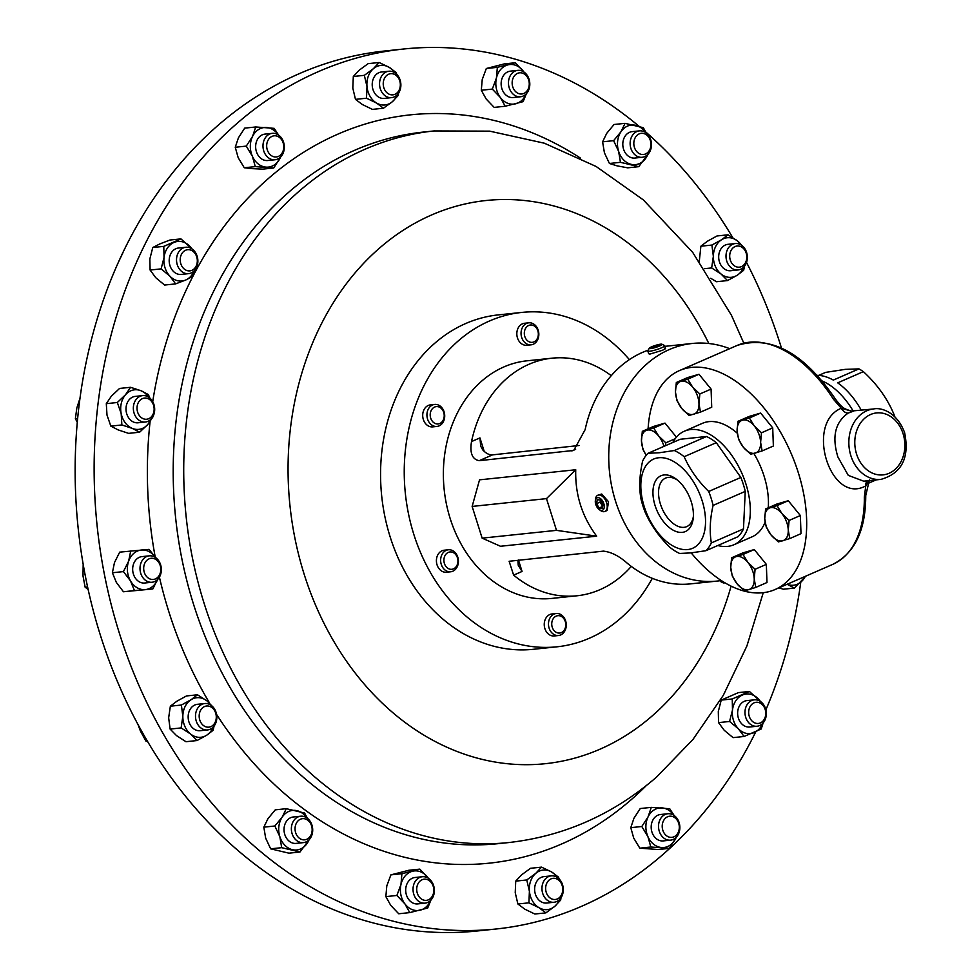 <?xml version="1.0" encoding="UTF-8"?>
<svg xmlns="http://www.w3.org/2000/svg" width="980" height="980" viewBox="0 0 980 980"><rect width="100%" height="100%" fill="white"/><g stroke="black" fill="none" stroke-linecap="round" stroke-linejoin="round"><path stroke-width="1.47" d="M693.362 516.595A26.472 15.337 66.4 0 1 686.723 526.628A26.472 15.337 66.4 0 1 684.016 527.338A26.472 15.337 66.4 0 1 661.182 506.28A26.472 15.337 66.4 0 1 665.555 478.105A26.472 15.337 66.4 0 1 668.262 477.395A26.472 15.337 66.4 0 1 677.425 480.065M664.122 474.945A30.441 17.628 66.4 0 1 676.102 479.024A30.441 17.628 66.4 0 1 693.228 518.273A30.441 17.628 66.4 0 1 682.227 532.373A30.441 17.628 66.4 0 1 655.081 505.558A30.441 17.628 66.4 0 1 664.122 474.945M649.226 348.255A6.762 0.992 -17.5 0 0 650.071 348.623A6.762 0.992 -17.5 0 0 657.935 346.651A6.762 0.992 -17.5 0 0 661.978 344.237A6.762 0.992 -17.5 0 0 661.218 344.139A6.762 0.992 -17.5 0 0 654.285 345.781A6.762 0.992 -17.5 0 0 649.226 348.255L647.866 350.803A8.845 1.299 -17.5 0 0 647.829 351.012L648.687 353.719L649.863 354.099L662.321 350.313C665.702 348.843 666.412 348.157 664.452 348.231M647.829 351.012A8.845 1.299 -17.5 0 0 648.968 351.281A8.845 1.299 -17.5 0 0 658.658 348.929A8.845 1.299 -17.5 0 0 664.71 345.695A8.845 1.299 -17.5 0 0 664.55 345.536L661.978 344.237M597.812 495.231L601.732 494.03L608.543 501.772L607.11 510.482L604.893 511.45A8.845 5.12 -113.6 0 0 606.559 502.63A8.845 5.12 -113.6 0 0 599.503 494.998A8.845 5.12 -113.6 0 0 597.812 495.231A8.845 5.12 -113.6 0 0 595.522 499.09L595.338 500.78A6.762 3.92 -113.6 0 0 599.148 509.502A6.762 3.92 -113.6 0 0 601.206 510.396A6.762 3.92 -113.6 0 0 604.06 504.516A6.762 3.92 -113.6 0 0 598.376 497.656A6.762 3.92 -113.6 0 0 595.338 500.78M599.148 509.502L600.507 510.507A8.845 5.12 -113.6 0 0 603.202 511.683A8.845 5.12 -113.6 0 0 604.893 511.45M722.836 581.557A8.845 1.299 162.5 0 1 720.619 581.557A8.845 1.299 162.5 0 1 720.471 581.397L720.251 580.687M724.967 582.843A6.762 0.992 162.5 0 1 723.191 582.855L720.619 581.557M522.487 339.411A11.062 8.869 -96 0 1 528.784 322.824A11.062 8.869 -96 0 1 537.395 328.227A11.062 8.869 -96 0 1 531.099 344.825A11.062 8.869 -96 0 1 522.487 339.411M528.784 322.824L524.557 323.265A11.062 8.869 84 0 0 518.261 339.852A11.062 8.869 84 0 0 526.873 345.266L531.099 344.825M525.452 338.088A8.722 6.995 -96 0 1 527.51 326.168A8.722 6.995 -96 0 1 537.212 329.268A8.722 6.995 -96 0 1 535.154 341.175A8.722 6.995 -96 0 1 525.452 338.088M564.823 618.919A11.062 8.869 -96 0 1 558.527 635.518A11.062 8.869 -96 0 1 549.915 630.103A11.062 8.869 -96 0 1 556.211 613.517A11.062 8.869 -96 0 1 564.823 618.919M556.211 613.517L551.985 613.958A11.062 8.869 84 0 0 545.688 630.557A11.062 8.869 84 0 0 554.3 635.959L558.527 635.518M564.639 619.96A8.722 6.995 -96 0 1 562.581 631.88A8.722 6.995 -96 0 1 552.879 628.78A8.722 6.995 -96 0 1 554.925 616.861A8.722 6.995 -96 0 1 564.639 619.96M436.296 426.471A11.062 8.869 -96 0 1 426.962 415.937A11.062 8.869 -96 0 1 434.667 404.434A11.062 8.869 -96 0 1 435.341 404.397A11.062 8.869 -96 0 1 444.675 414.92A11.062 8.869 -96 0 1 436.97 426.435A11.062 8.869 -96 0 1 436.296 426.471M434.667 404.434L430.441 404.875A11.062 8.869 84 0 0 422.735 416.377A11.062 8.869 84 0 0 432.07 426.913A11.062 8.869 84 0 0 432.744 426.876L436.97 426.435M437.582 423.985A8.722 6.995 -96 0 1 430.208 415.349A8.722 6.995 -96 0 1 436.835 406.577A8.722 6.995 -96 0 1 444.21 415.214A8.722 6.995 -96 0 1 437.582 423.985M457.464 566.22A11.062 8.869 -96 0 1 450.69 571.781A11.062 8.869 -96 0 1 442.274 566.734A11.062 8.869 -96 0 1 441.6 555.329A11.062 8.869 -96 0 1 448.375 549.78A11.062 8.869 -96 0 1 456.79 554.827A11.062 8.869 -96 0 1 457.464 566.22M448.375 549.78L444.148 550.221A11.062 8.869 84 0 0 437.374 555.77A11.062 8.869 84 0 0 438.048 567.175A11.062 8.869 84 0 0 446.464 572.222L450.69 571.781M457.17 564.921A8.722 6.995 -96 0 1 447.75 568.204A8.722 6.995 -96 0 1 444.663 556.334A8.722 6.995 -96 0 1 454.095 553.063A8.722 6.995 -96 0 1 457.17 564.921M652.312 578.323A168.119 134.787 -96 0 1 556.971 646.812L533.304 649.299A168.119 134.787 -96 0 1 462.303 632.982A168.119 134.787 -96 0 1 381.857 451.327A168.119 134.787 -96 0 1 498.22 314.899L521.887 312.412A168.119 134.787 -96 0 1 592.888 328.729A168.119 134.787 -96 0 1 629.368 359.623M556.971 646.812A168.119 134.787 -96 0 1 485.97 630.495A168.119 134.787 -96 0 1 405.524 448.84A168.119 134.787 -96 0 1 521.887 312.412M687.654 549.572A48.669 28.187 66.4 0 1 644.252 506.697A48.669 28.187 66.4 0 1 658.707 457.746A48.669 28.187 66.4 0 1 702.109 500.621A48.669 28.187 66.4 0 1 687.654 549.572M648.05 453.287L659.295 452.748L674.35 450.531L706.494 436.504L680.206 439.273L648.05 453.287A57.514 33.32 66.4 0 0 642.647 461.053C639.536 474.737 638.948 487.244 640.895 498.575A57.514 33.32 66.4 0 0 645.293 512.516C650.99 525.28 659.173 536.856 669.83 547.281A57.514 33.32 66.4 0 0 679.642 553.455L690.876 552.904L705.931 550.699L738.075 536.673A57.514 33.32 -113.6 0 0 743.489 528.906L745.241 491.384A57.514 33.32 -113.6 0 0 740.843 477.444L716.307 442.678A57.514 33.32 -113.6 0 0 706.494 436.504M717.801 545.517A61.936 35.88 -113.6 0 0 727.564 546.399A61.936 35.88 -113.6 0 0 733.91 544.745A61.936 35.88 -113.6 0 0 744.139 478.828A61.936 35.88 -113.6 0 0 690.716 429.546A61.936 35.88 -113.6 0 0 684.371 431.2A61.936 35.88 -113.6 0 0 672.856 442.47M737.279 433.209A61.936 35.88 -113.6 0 0 708.859 421.633A61.936 35.88 -113.6 0 0 702.513 423.287L684.371 431.2M691.182 552.879A119.45 69.2 -113.6 0 0 762.808 592.741A119.45 69.2 -113.6 0 0 775.045 589.543A119.45 69.2 -113.6 0 0 794.768 462.425A119.45 69.2 -113.6 0 0 691.758 367.377A119.45 69.2 -113.6 0 0 679.52 370.562A119.45 69.2 -113.6 0 0 648.098 428.824M861.322 410.252A61.936 35.88 -113.6 0 0 837.692 382.837L863.356 371.641A61.936 35.88 -113.6 0 0 858.982 368.884L845.201 369.362L825.613 372.388L818.68 375.401M853.213 411.257L848.19 413.082C835.132 422.184 831.714 436.847 837.925 457.06L848.276 475.361L863.674 481.18L880.995 479.367A35.39 28.371 -96 0 1 850.861 455.7A35.39 28.371 -96 0 1 873.609 408.966C880.616 407.227 896.957 411.674 904.626 432.731C909.673 457.795 901.796 473.328 880.995 479.367M864.323 497.154A119.45 69.2 -113.6 0 1 832.694 564.394C854.683 553.357 865.695 530.425 865.744 495.611L865.744 495.611A4.251 2.046 179.4 0 1 864.323 497.154L865.769 485.896C830.489 505.362 804.592 423.372 841.281 408.244L833.441 399.24A119.45 69.2 -113.6 0 0 749.394 342.228A119.45 69.2 -113.6 0 0 737.168 345.426L679.52 370.562M853.213 411.11A61.936 35.88 -113.6 0 0 822.22 381M562.434 894.863A13.267 10.645 -96 0 1 554.006 902.262A13.267 10.645 -96 0 1 544.108 896.553A13.267 10.645 -96 0 1 542.822 883.274A13.267 10.645 -96 0 1 551.238 875.863A13.267 10.645 -96 0 1 561.148 881.571A13.267 10.645 -96 0 1 562.434 894.863M551.238 875.863L543.912 876.635A13.267 10.645 84 0 0 535.496 884.034A13.267 10.645 84 0 0 536.783 897.325A13.267 10.645 84 0 0 546.681 903.033L554.006 902.262M562.055 893.539A10.633 8.526 -96 0 1 550.809 898.452A10.633 8.526 -96 0 1 546.338 884.254A10.633 8.526 -96 0 1 557.571 879.354A10.633 8.526 -96 0 1 562.055 893.539M146.449 580.956A13.267 10.645 -96 0 1 140.103 566.612A13.267 10.645 -96 0 1 149.291 555.844A13.267 10.645 -96 0 1 154.889 557.13A13.267 10.645 -96 0 1 161.247 571.475A13.267 10.645 -96 0 1 152.059 582.243A13.267 10.645 -96 0 1 146.449 580.956M149.291 555.844L141.953 556.615A13.267 10.645 84 0 0 132.766 567.383A13.267 10.645 84 0 0 139.123 581.728A13.267 10.645 84 0 0 144.722 583.014L152.059 582.243M148.862 578.421A10.633 8.526 -96 0 1 144.379 564.235A10.633 8.526 -96 0 1 155.624 559.335A10.633 8.526 -96 0 1 160.095 573.521A10.633 8.526 -96 0 1 148.862 578.421M380.412 78.633A13.267 10.645 -96 0 1 388.827 71.234A13.267 10.645 -96 0 1 398.725 76.942A13.267 10.645 -96 0 1 400.012 90.221A13.267 10.645 -96 0 1 391.596 97.633A13.267 10.645 -96 0 1 381.698 91.924A13.267 10.645 -96 0 1 380.412 78.633M388.827 71.234L381.502 71.993A13.267 10.645 84 0 0 373.074 79.404A13.267 10.645 84 0 0 374.372 92.684A13.267 10.645 84 0 0 384.27 98.404L391.596 97.633M383.927 79.625A10.633 8.526 -96 0 1 395.161 74.713A10.633 8.526 -96 0 1 399.632 88.91A10.633 8.526 -96 0 1 388.399 93.811A10.633 8.526 -96 0 1 383.927 79.625M511.695 73.647A13.267 10.645 -96 0 1 517.759 70.364A13.267 10.645 -96 0 1 528.747 78.351A13.267 10.645 -96 0 1 526.579 93.468A13.267 10.645 -96 0 1 520.527 96.763A13.267 10.645 -96 0 1 509.539 88.776A13.267 10.645 -96 0 1 511.695 73.647M517.759 70.364L510.421 71.136A13.267 10.645 84 0 0 504.369 74.419A13.267 10.645 84 0 0 502.201 89.547A13.267 10.645 84 0 0 513.189 97.535L520.527 96.763M514.745 75.448A10.633 8.526 -96 0 1 526.836 76.354A10.633 8.526 -96 0 1 526.677 91.336A10.633 8.526 -96 0 1 514.574 90.442A10.633 8.526 -96 0 1 514.745 75.448M431.139 899.848A13.267 10.645 -96 0 1 425.087 903.131A13.267 10.645 -96 0 1 414.099 895.144A13.267 10.645 -96 0 1 416.255 880.016A13.267 10.645 -96 0 1 422.319 876.733A13.267 10.645 -96 0 1 433.307 884.72A13.267 10.645 -96 0 1 431.139 899.848M422.319 876.733L414.981 877.504A13.267 10.645 84 0 0 408.93 880.787A13.267 10.645 84 0 0 406.761 895.916A13.267 10.645 84 0 0 417.75 903.903L425.087 903.131M431.237 897.717A10.633 8.526 -96 0 1 419.134 896.81A10.633 8.526 -96 0 1 419.305 881.829A10.633 8.526 -96 0 1 431.396 882.723A10.633 8.526 -96 0 1 431.237 897.717M136.355 417.603A13.267 10.645 -96 0 1 133.929 403.895A13.267 10.645 -96 0 1 142.627 395.614A13.267 10.645 -96 0 1 151.655 400.024A13.267 10.645 -96 0 1 154.093 413.744A13.267 10.645 -96 0 1 145.395 422.013A13.267 10.645 -96 0 1 136.355 417.603M142.627 395.614L135.289 396.386A13.267 10.645 84 0 0 126.592 404.666A13.267 10.645 84 0 0 129.029 418.374A13.267 10.645 84 0 0 138.058 422.784L145.395 422.013M139.442 415.692A10.633 8.526 -96 0 1 139.613 400.71A10.633 8.526 -96 0 1 151.704 401.604A10.633 8.526 -96 0 1 151.545 416.598A10.633 8.526 -96 0 1 139.442 415.692M736.825 243.53A13.267 10.645 -96 0 1 747.336 256.601A13.267 10.645 -96 0 1 738.062 269.953A13.267 10.645 -96 0 1 736.531 269.978A13.267 10.645 -96 0 1 726.021 256.919A13.267 10.645 -96 0 1 735.294 243.555A13.267 10.645 -96 0 1 736.825 243.53M735.294 243.555L727.956 244.326A13.267 10.645 84 0 0 718.695 257.679A13.267 10.645 84 0 0 729.194 270.75A13.267 10.645 84 0 0 730.737 270.725L738.062 269.953M738.369 245.992A10.633 8.526 -96 0 1 746.797 257.226A10.633 8.526 -96 0 1 738.124 267.185A10.633 8.526 -96 0 1 729.696 255.952A10.633 8.526 -96 0 1 738.369 245.992M679.863 827.745A13.267 10.645 -96 0 1 670.577 840.142A13.267 10.645 -96 0 1 658.523 826.152A13.267 10.645 -96 0 1 667.809 813.743A13.267 10.645 -96 0 1 679.863 827.745M667.809 813.743L660.471 814.515A13.267 10.645 84 0 0 651.186 826.924A13.267 10.645 84 0 0 663.24 840.914L670.577 840.142M679.312 827.414A10.633 8.526 -96 0 1 670.639 837.373A10.633 8.526 -96 0 1 662.211 826.14A10.633 8.526 -96 0 1 670.871 816.193A10.633 8.526 -96 0 1 679.312 827.414M206.021 729.965A13.267 10.645 -96 0 1 195.51 716.895A13.267 10.645 -96 0 1 204.783 703.542A13.267 10.645 -96 0 1 206.315 703.518A13.267 10.645 -96 0 1 216.813 716.576A13.267 10.645 -96 0 1 207.552 729.941A13.267 10.645 -96 0 1 206.021 729.965M204.783 703.542L197.446 704.302A13.267 10.645 84 0 0 188.172 717.666A13.267 10.645 84 0 0 198.683 730.725A13.267 10.645 84 0 0 200.214 730.7L207.552 729.941M207.613 727.172A10.633 8.526 -96 0 1 199.173 715.939A10.633 8.526 -96 0 1 207.846 705.98A10.633 8.526 -96 0 1 216.286 717.213A10.633 8.526 -96 0 1 207.613 727.172M262.983 145.751A13.267 10.645 -96 0 1 272.269 133.341A13.267 10.645 -96 0 1 284.322 147.343A13.267 10.645 -96 0 1 275.037 159.752A13.267 10.645 -96 0 1 262.983 145.751M272.269 133.341L264.931 134.113A13.267 10.645 84 0 0 255.645 146.522A13.267 10.645 84 0 0 267.699 160.512L275.037 159.752M266.67 145.751A10.633 8.526 -96 0 1 275.331 135.791A10.633 8.526 -96 0 1 283.771 147.025A10.633 8.526 -96 0 1 275.098 156.971A10.633 8.526 -96 0 1 266.67 145.751M765.564 708.712A13.267 10.645 -96 0 1 757.026 726.241A13.267 10.645 -96 0 1 745.731 717.36A13.267 10.645 -96 0 1 754.257 699.842A13.267 10.645 -96 0 1 765.564 708.712M754.257 699.842L746.932 700.602A13.267 10.645 84 0 0 738.393 718.132A13.267 10.645 84 0 0 749.7 727.013L757.026 726.241M765.16 709.41A10.633 8.526 -96 0 1 760.382 722.909A10.633 8.526 -96 0 1 749.271 716.343A10.633 8.526 -96 0 1 754.049 702.844A10.633 8.526 -96 0 1 765.16 709.41M305.981 841.942A13.267 10.645 -96 0 1 303.42 842.616A13.267 10.645 -96 0 1 291.709 832.155A13.267 10.645 -96 0 1 298.092 816.904A13.267 10.645 -96 0 1 300.652 816.217A13.267 10.645 -96 0 1 312.363 826.679A13.267 10.645 -96 0 1 305.981 841.942M300.652 816.217L293.326 816.989A13.267 10.645 84 0 0 290.754 817.663A13.267 10.645 84 0 0 284.372 832.927A13.267 10.645 84 0 0 296.095 843.388L303.42 842.616M306.764 839.284A10.633 8.526 -96 0 1 295.654 832.718A10.633 8.526 -96 0 1 300.444 819.219A10.633 8.526 -96 0 1 311.554 825.785A10.633 8.526 -96 0 1 306.764 839.284M177.282 264.784A13.267 10.645 -96 0 1 185.808 247.254A13.267 10.645 -96 0 1 197.115 256.135A13.267 10.645 -96 0 1 188.577 273.653A13.267 10.645 -96 0 1 177.282 264.784M185.808 247.254L178.482 248.026A13.267 10.645 84 0 0 169.944 265.555A13.267 10.645 84 0 0 181.251 274.425L188.577 273.653M180.81 263.755A10.633 8.526 -96 0 1 185.6 250.255A10.633 8.526 -96 0 1 196.711 256.821A10.633 8.526 -96 0 1 191.921 270.321A10.633 8.526 -96 0 1 180.81 263.755M636.853 131.553A13.267 10.645 -96 0 1 639.413 130.879A13.267 10.645 -96 0 1 651.136 141.34A13.267 10.645 -96 0 1 644.754 156.592A13.267 10.645 -96 0 1 642.182 157.278A13.267 10.645 -96 0 1 630.471 146.816A13.267 10.645 -96 0 1 636.853 131.553M639.413 130.879L632.088 131.638A13.267 10.645 84 0 0 629.528 132.325A13.267 10.645 84 0 0 623.145 147.588A13.267 10.645 84 0 0 634.856 158.05L642.182 157.278M639.205 133.88A10.633 8.526 -96 0 1 650.316 140.446A10.633 8.526 -96 0 1 645.538 153.946A10.633 8.526 -96 0 1 634.428 147.38A10.633 8.526 -96 0 1 639.205 133.88M755.739 731.889A442.421 354.699 -96 0 1 662.566 854.805A442.421 354.699 -96 0 1 496.064 929.003A442.421 354.699 -96 0 1 120.234 635.922A442.421 354.699 -96 0 1 237.258 123.198A442.421 354.699 -96 0 1 403.748 49A442.421 354.699 -96 0 1 638.972 126.2M645.698 131.933A442.421 354.699 -96 0 1 732.697 237.552M746.527 262.432A442.421 354.699 -96 0 1 781.44 347.986M800.746 582.365A442.421 354.699 -96 0 1 765.882 709.851M403.748 49L384.748 50.997A442.421 354.699 84 0 0 78.853 407.202A442.421 354.699 84 0 0 477.076 931L496.064 929.003M611.263 375.671A119.45 95.771 84 0 0 551.997 358.19L526.958 360.812A119.45 95.771 84 0 0 503.904 366.924A119.45 95.771 84 0 0 446.464 504.271A119.45 95.771 84 0 0 551.887 598.413L576.926 595.791A119.45 95.771 84 0 0 599.993 589.666A119.45 95.771 84 0 0 631.267 566.391M551.997 358.19A119.45 95.771 84 0 0 528.931 364.303A119.45 95.771 84 0 0 471.515 441.576C469.677 453.079 472.25 459.449 479.245 460.674L573.729 450.445L585.134 429.657A119.45 95.771 -96 0 1 642.537 352.384A119.45 95.771 -96 0 1 648.209 350.166M664.905 346.344A119.45 95.771 -96 0 1 665.604 346.271L692.321 343.466A119.45 95.771 -96 0 1 729.708 348.672M721.255 580.54A119.45 95.771 -96 0 1 717.25 581.067A119.45 95.771 -96 0 1 611.826 486.913A119.45 95.771 -96 0 1 669.254 349.578A119.45 95.771 -96 0 1 692.321 343.466M717.25 581.067L690.533 583.872A119.45 95.771 -96 0 1 627.237 563.206C619.115 556.003 611.177 551.973 603.398 551.128L509.122 561.271L513.63 575.125A119.45 95.771 84 0 0 576.926 595.791M482.136 538.143L500.474 546.264L596.685 536.17C582.022 516.582 575.04 494.447 575.738 469.751L479.538 479.845L472.14 506.427L546.485 498.624L556.493 530.351L482.136 538.143L472.14 506.427M88.127 589.458L85.138 587.204L82.994 575.885L83.178 564.309M87.575 586.947L85.138 587.204M77.298 422.233L75.374 418.73L76.832 407.974L80.397 396.986M77.641 418.497L75.374 418.73M147.49 741.37L145.983 741.186L140.41 731.043L138.045 724.661M147.294 741.052L145.983 741.186M118.813 261.366L122.855 252.877M645.502 132.459A19.894 15.95 84 0 0 635.775 125.354A19.894 15.95 84 0 0 620.916 131.835A19.894 15.95 84 0 0 618.613 151.324A19.894 15.95 84 0 0 631.169 164.334A19.894 15.95 84 0 0 646.028 157.854A19.894 15.95 84 0 0 647.805 154.46M648.295 153.934L638.727 166.674L620.45 162.325L618.613 151.324L613.615 140.655L620.916 131.835L625.056 123.345L643.333 127.694L646.2 132.962M620.45 162.325L609.425 163.476L616.984 165.828L627.702 167.837L638.727 166.674M609.425 163.476L604.427 152.819L602.59 141.818L613.615 140.655M602.59 141.818L606.743 133.317L614.043 124.497L625.056 123.345M191.896 248.846A19.894 15.95 84 0 0 189.777 246.225A19.894 15.95 84 0 0 173.95 242.464A19.894 15.95 84 0 0 164.04 257.458A19.894 15.95 84 0 0 169.957 276.225A19.894 15.95 84 0 0 185.784 279.986A19.894 15.95 84 0 0 194.199 270.835M194.702 270.284L192.778 276.409L185.784 279.986L175.616 283.894L164.591 285.058L155.771 277.707L150.099 270.039L149.854 258.94L152.77 247.524L159.764 243.947L169.92 240.039L180.945 238.887L192.3 249.128M175.616 283.894L169.957 276.225L161.124 268.875L164.04 257.458L163.782 246.372L180.945 238.887M150.099 270.039L161.124 268.875M152.77 247.524L163.782 246.372M306.74 817.81A19.894 15.95 84 0 0 297.014 810.693A19.894 15.95 84 0 0 282.154 817.185A19.894 15.95 84 0 0 279.839 836.675A19.894 15.95 84 0 0 292.395 849.685A19.894 15.95 84 0 0 307.255 843.192A19.894 15.95 84 0 0 309.043 839.799M286.295 808.684L275.27 809.848L267.969 818.668L263.828 827.157L274.853 826.005L282.154 817.185L286.295 808.684L304.572 813.033L307.438 818.312M309.521 839.272L299.966 852.024L281.689 847.676L279.839 836.675L274.853 826.005M263.828 827.157L265.666 838.157L270.664 848.827L288.941 853.176L299.966 852.024M270.664 848.827L281.689 847.676M760.345 701.423A19.894 15.95 84 0 0 758.226 698.814A19.894 15.95 84 0 0 742.399 695.041A19.894 15.95 84 0 0 732.489 710.035A19.894 15.95 84 0 0 738.406 728.802A19.894 15.95 84 0 0 754.233 732.575A19.894 15.95 84 0 0 762.648 723.424M729.573 721.464L718.548 722.615L724.22 730.296L733.052 737.634L744.077 736.482L738.406 728.802L729.573 721.464L732.489 710.035L732.244 698.948L749.406 691.464L760.762 701.717M744.077 736.482L761.227 728.998L763.151 722.873M718.548 722.615L718.303 711.529L721.219 700.112L732.244 698.948M721.219 700.112L738.381 692.627L749.406 691.464M278.345 134.934A19.894 15.95 84 0 0 266.536 127.498A19.894 15.95 84 0 0 252.583 136.379A19.894 15.95 84 0 0 252.35 156.188A19.894 15.95 84 0 0 266.095 167.127A19.894 15.95 84 0 0 280.06 158.258A19.894 15.95 84 0 0 280.66 156.935M280.709 156.886L273.751 167.984L255.29 166.612L252.35 156.188L246.274 146.106L252.583 136.379L255.731 126.971L274.192 128.356L278.639 135.142M255.29 166.612L244.265 167.764L251.921 168.621L262.726 169.136L273.751 167.984M244.265 167.764L238.177 157.682L235.249 147.257L246.274 146.106M235.249 147.257L238.397 137.862L244.706 128.135L255.731 126.971M210.859 705.122A19.894 15.95 84 0 0 207.025 700.945A19.894 15.95 84 0 0 191.026 699.745A19.894 15.95 84 0 0 182.831 716.319A19.894 15.95 84 0 0 190.647 734.069A19.894 15.95 84 0 0 206.633 735.257A19.894 15.95 84 0 0 213.162 727.123M197.507 694.783L186.482 695.947L176.841 701.239L170.361 706.2L181.386 705.037L191.026 699.745L197.507 694.783L207.025 700.945L213.371 707.425M214.069 726.07L213.126 730.308L206.633 735.257L196.992 740.549L190.647 734.069L181.129 727.92L182.831 716.319L181.386 705.037M170.361 706.2L168.658 717.801L170.104 729.083L176.461 735.564L185.98 741.713L196.992 740.549M170.104 729.083L181.129 727.92M673.885 815.336A19.894 15.95 84 0 0 662.076 807.9A19.894 15.95 84 0 0 648.123 816.781A19.894 15.95 84 0 0 647.903 836.589A19.894 15.95 84 0 0 661.635 847.529A19.894 15.95 84 0 0 675.6 838.66A19.894 15.95 84 0 0 676.2 837.337M641.814 826.508L630.789 827.659L633.717 838.084L639.805 848.166L650.83 847.014L647.903 836.589L641.814 826.508L648.123 816.781L651.271 807.373L669.732 808.757L674.191 815.544M650.83 847.014L669.291 848.386L676.249 837.288M630.789 827.659L633.938 818.263L640.246 808.537L651.271 807.373M639.805 848.166L658.266 849.538L669.291 848.386M741.37 245.147A19.894 15.95 84 0 0 737.536 240.958A19.894 15.95 84 0 0 721.537 239.769A19.894 15.95 84 0 0 713.354 256.331A19.894 15.95 84 0 0 721.158 274.094A19.894 15.95 84 0 0 737.156 275.282A19.894 15.95 84 0 0 743.685 267.148M744.592 266.095L743.636 270.321L737.156 275.282L727.515 280.574L721.158 274.094L711.652 267.944L713.354 256.331L711.897 245.061L721.537 239.769L728.03 234.808L737.536 240.958L743.894 247.438M710.745 278.296L716.49 281.726L727.515 280.574M704.448 268.692L711.652 267.944M699.291 261.293L700.884 246.213L711.897 245.061M700.884 246.213L707.364 241.252L717.005 235.96L728.03 234.808M778.867 587.878L783.437 589.225L794.449 588.074L787.148 584.276A19.894 15.95 84 0 0 787.148 584.276A19.894 15.95 84 0 0 802.657 580.307A19.894 15.95 84 0 0 805.254 576.363M794.449 588.074L805.83 576.118M148.703 397.206A19.894 15.95 84 0 0 141.034 390.751A19.894 15.95 84 0 0 125.526 394.732A19.894 15.95 84 0 0 121.177 413.56A19.894 15.95 84 0 0 132.325 428.419A19.894 15.95 84 0 0 147.833 424.438A19.894 15.95 84 0 0 151.018 419.207M152.868 417.002L147.833 424.438L139.638 432.204L128.613 433.368L118.139 429.902L110.838 426.116L106.992 415.055L106.306 403.662L111.34 396.214L119.548 388.448L130.573 387.296L141.034 390.751L148.335 394.548L149.916 398.137M139.638 432.204L132.325 428.419L121.863 424.952L121.177 413.56L117.331 402.498L125.526 394.732L130.573 387.296M110.838 426.116L121.863 424.952M106.306 403.662L117.331 402.498M428.395 878.325A19.894 15.95 84 0 0 427.831 877.529A19.894 15.95 84 0 0 412.445 871.257A19.894 15.95 84 0 0 400.979 884.426A19.894 15.95 84 0 0 404.899 903.866A19.894 15.95 84 0 0 420.298 910.151A19.894 15.95 84 0 0 430.71 900.314M401.91 873.719L390.885 874.87L386.794 885.908L385.863 896.614L396.888 895.463L400.979 884.426L401.91 873.719L419.82 869.125L428.419 878.337M396.888 895.463L404.899 903.866L409.763 912.613L427.672 908.019L430.906 900.118M390.885 874.87L408.795 870.277L419.82 869.125M385.863 896.614L390.726 905.361L398.738 913.764L409.763 912.613M523.835 71.944A19.894 15.95 84 0 0 523.271 71.16A19.894 15.95 84 0 0 507.885 64.876A19.894 15.95 84 0 0 496.419 78.045A19.894 15.95 84 0 0 500.339 97.498A19.894 15.95 84 0 0 515.737 103.782A19.894 15.95 84 0 0 526.15 93.945M526.346 93.737L523.112 101.651L505.202 106.244L500.339 97.498L492.327 89.094L496.419 78.045L497.35 67.338L515.26 62.745L523.859 71.969M492.327 89.094L481.303 90.246L486.166 98.992L494.177 107.396L505.202 106.244M481.303 90.246L482.234 79.539L486.325 68.502L497.35 67.338M486.325 68.502L504.235 63.908L515.26 62.745M394.916 72.814A19.894 15.95 84 0 0 389.207 67.35A19.894 15.95 84 0 0 373.319 68.747A19.894 15.95 84 0 0 366.998 86.608A19.894 15.95 84 0 0 376.553 103.047A19.894 15.95 84 0 0 392.441 101.651A19.894 15.95 84 0 0 397.219 94.815M398.591 93.112L398.272 95.391L392.441 101.651L383.462 108.229L376.553 103.047L366.496 98.208L366.998 86.608L364.34 75.338L373.319 68.747L379.15 62.5L389.207 67.35L396.116 72.52L396.729 74.321M366.496 98.208L355.471 99.36L362.38 104.542L372.437 109.38L383.462 108.229M355.471 99.36L352.812 88.09L353.315 76.489L364.34 75.338M353.315 76.489L359.146 70.242L368.125 63.651L379.15 62.5M158.025 578.494L152.806 588.968L123.431 591.749L116.338 582.414L112.394 572.761L114.464 562.618L119.695 552.144L149.07 549.364L155.416 557.461A19.894 15.95 84 0 0 141.475 550.013A19.894 15.95 84 0 0 128.65 561.124A19.894 15.95 84 0 0 130.512 580.932A19.894 15.95 84 0 0 145.212 589.617A19.894 15.95 84 0 0 157.67 579.425M152.806 588.968L134.456 590.585L130.512 580.932L123.419 571.597L128.65 561.124L130.72 550.981M123.431 591.749L134.456 590.585M112.394 572.761L123.419 571.597M557.326 877.455A19.894 15.95 84 0 0 551.618 871.98A19.894 15.95 84 0 0 535.729 873.388A19.894 15.95 84 0 0 529.408 891.236A19.894 15.95 84 0 0 538.976 907.688A19.894 15.95 84 0 0 554.851 906.28A19.894 15.95 84 0 0 559.629 899.444M526.75 879.967L515.725 881.13L515.235 892.731L517.881 903.989L528.906 902.837L529.408 891.236L526.75 879.967L535.729 873.388L541.56 867.129L551.618 871.98L558.527 877.161L559.139 878.962M528.906 902.837L538.976 907.688L545.872 912.87L554.851 906.28L560.683 900.032L561.001 897.754M515.725 881.13L521.556 874.87L530.535 868.292L541.56 867.129M517.881 903.989L524.79 909.171L534.847 914.022L545.872 912.87M484.181 451.339L479.943 437.901L480.702 446.17L482.711 449.869A17.701 10.253 -113.6 0 0 492.548 454.867L579.058 445.496M517.979 561.712L518.236 565.203L522.058 571.45L518.457 560.046A17.701 10.253 -113.6 0 0 517.979 561.712M596.685 536.17L556.493 530.351M575.738 469.751L546.485 498.624M867.815 483.52L876.194 479.869M894.838 416.696A61.936 35.88 -113.6 0 0 894.507 415.753L894.03 415.961M858.982 368.884L833.319 380.081A61.936 35.88 -113.6 0 0 817.295 375.352M894.507 415.753C887.99 399.436 877.602 384.736 863.356 371.641M737.168 345.426C771.15 335.001 803.857 352.837 835.303 398.934L835.303 398.934A4.251 0.919 147.4 0 0 833.441 399.24M869.039 480.617L865.769 485.896A8.845 5.268 68.9 0 1 867.227 480.813M848.19 413.082A8.845 5.17 -116.3 0 1 841.281 408.244L851.216 411.061C844.723 408.623 843.241 409.53 835.303 398.934M733.91 544.745L752.052 536.832A61.936 35.88 -113.6 0 0 765.098 522.23M768.259 507.799A61.936 35.88 -113.6 0 0 753.877 453.507M737.965 421.314L749.222 416.402L760.639 413.07L772.718 427.88L773.367 446.035L762.122 450.935L760.615 442.384A17.701 10.253 66.4 0 1 755.225 453.115A17.701 10.253 66.4 0 1 743.477 447.382A17.701 10.253 66.4 0 1 737.119 430.894A17.701 10.253 66.4 0 1 742.497 420.163A17.701 10.253 66.4 0 1 754.257 425.896L749.394 417.982L737.965 421.314L737.119 430.894L738.614 439.457L743.477 447.382L750.692 454.267L762.122 450.935M676.323 382.506L687.58 377.594L698.997 374.262L711.076 389.085L711.725 407.227L700.467 412.127L698.973 403.576A17.701 10.253 66.4 0 1 693.583 414.32A17.701 10.253 66.4 0 1 681.835 408.574A17.701 10.253 66.4 0 1 675.465 392.098A17.701 10.253 66.4 0 1 680.855 381.355L676.323 382.506L675.465 392.098L676.972 400.649L681.835 408.574L689.05 415.471L700.467 412.127M731.595 557.792L730.737 567.383L732.244 575.934L737.095 583.86A17.701 10.253 66.4 0 1 730.737 567.383A17.701 10.253 66.4 0 1 736.127 556.64L731.595 557.792L742.84 552.892L754.269 549.56L766.336 564.37L766.985 582.512L755.739 587.424L754.233 578.862A17.701 10.253 66.4 0 1 748.842 589.605L755.739 587.424M642.317 431.347L641.459 440.939L642.966 449.489L646.224 455.284A17.701 10.253 66.4 0 1 641.459 440.939A17.701 10.253 -113.6 0 1 646.849 430.196A17.701 10.253 66.4 0 1 658.597 435.929L653.746 428.015L642.317 431.347L653.562 426.435L664.991 423.103L676.433 437.154M765.601 508.951L776.846 504.051L788.275 500.719L800.354 515.529L801.003 533.671L789.745 538.584L788.251 530.021L789.108 520.429L781.881 513.545A17.701 10.253 66.4 0 1 788.251 530.021A17.701 10.253 -113.6 0 1 782.861 540.764A17.701 10.253 66.4 0 1 771.113 535.019A17.701 10.253 66.4 0 1 764.743 518.543A17.701 10.253 66.4 0 1 770.133 507.799A17.701 10.253 66.4 0 1 781.881 513.545L777.03 505.619L765.601 508.951L764.743 518.543L766.25 527.105L771.113 535.019L778.328 541.916L789.745 538.584M745.241 491.384L713.097 505.411C709.986 518.947 709.41 531.454 711.345 542.932L743.489 528.906M716.307 442.678L684.163 456.705C689.761 469.334 697.944 480.911 708.699 491.47L740.843 477.444M711.345 542.932A57.514 33.32 66.4 0 1 705.931 550.699M708.699 491.47A57.514 33.32 66.4 0 1 713.097 505.411M674.35 450.531A57.514 33.32 66.4 0 1 684.163 456.705M760.615 442.384A17.701 10.253 -113.6 0 0 754.257 425.896L761.472 432.793L760.615 442.384M772.718 427.88L761.472 432.793M760.639 413.07L749.394 417.982M692.603 387.1A17.701 10.253 66.4 0 1 698.973 403.576L699.83 393.985L692.603 387.1A17.701 10.253 -113.6 0 0 680.855 381.355L687.752 379.174L692.603 387.1M711.076 389.085L699.83 393.985M698.997 374.262L687.752 379.174M747.875 562.385A17.701 10.253 66.4 0 1 754.233 578.862L755.09 569.27L747.875 562.385L743.024 554.46L736.127 556.64A17.701 10.253 66.4 0 1 747.875 562.385M737.095 583.86A17.701 10.253 -113.6 0 0 748.842 589.605L744.31 590.756L737.095 583.86M766.336 564.37L755.09 569.27M754.269 549.56L743.024 554.46M665.334 445.753L665.812 442.825L658.597 435.929A17.701 10.253 66.4 0 1 663.962 446.353M675.183 438.746L665.812 442.825M664.991 423.103L653.746 428.015M788.275 500.719L777.03 505.619M800.354 515.529L789.108 520.429M596.575 503.647L599.111 508.008L602.332 508.387L603.019 504.394L600.483 500.045L597.261 499.665L596.575 503.647L600.115 502.103L602.7 506.44M600.495 500.057L600.115 502.103M602.663 506.452L599.111 508.008M653.182 346.454L650.769 347.888L653.231 347.814L660.52 344.874L653.182 346.454L653.574 347.704M658.425 346.112L658.07 344.96M903.095 433.748A31.152 24.966 84 0 0 870.571 414.516A31.152 24.966 84 0 0 856.557 454.046A31.152 24.966 84 0 0 889.093 473.279A31.152 24.966 84 0 0 903.095 433.748M498.22 843.658A357.761 286.822 -96 0 1 194.297 606.657A357.761 286.822 -96 0 1 288.929 192.043A357.761 286.822 -96 0 1 423.568 132.043L434.079 130.94A357.761 286.822 -96 0 0 299.451 190.941A357.761 286.822 -96 0 0 204.82 605.554A357.761 286.822 -96 0 0 508.743 842.555L498.22 843.658M646.31 785.58A376.234 301.644 -96 0 1 630.753 800.084A376.234 301.644 -96 0 1 216.568 714.395M209.683 703.26A376.234 301.644 -96 0 1 159.409 577.147M155.244 557.191A376.234 301.644 -96 0 1 150.087 421.608M152.721 401.665A376.234 301.644 -96 0 1 269.071 177.919A376.234 301.644 -96 0 1 580.466 158.111M731.105 586.15A283.147 227.005 -96 0 1 651.859 716.208A283.147 227.005 -96 0 1 333.212 640.369A283.147 227.005 -96 0 1 379.664 247.977A283.147 227.005 -96 0 1 708.822 343.502M471.515 441.576L479.943 437.901M513.63 575.125L522.058 571.45M571.818 450.971L575.64 449.293M479.245 460.674L492.548 454.867M873.609 408.966L851.216 411.061M508.743 842.555C563.904 836.295 613.125 814.527 656.392 777.238L692.946 739.484L723.314 695.322L746.907 645.967L763.261 592.692M743.82 343.147L731.448 315.278L692.676 252.338L643.333 199.896L596.122 166.478L544.341 143.203L489.682 131.149L434.079 130.94M832.694 564.394L775.045 589.543M869.395 479.918L865.744 495.611M665.555 348.402L664.71 345.695"/></g></svg>
